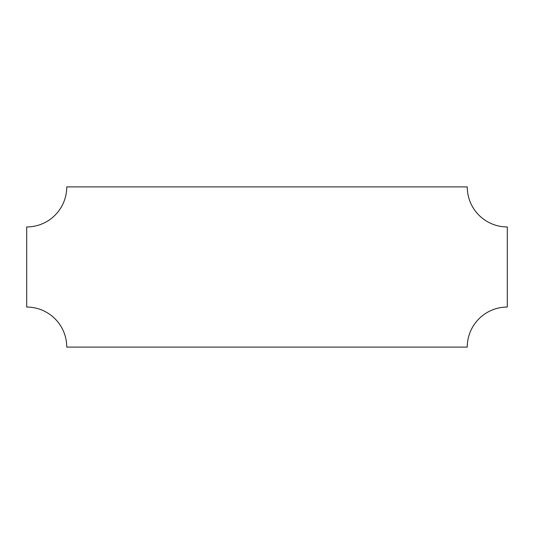 <?xml version="1.0" encoding="UTF-8"?>
<svg xmlns="http://www.w3.org/2000/svg" width="534" height="534" viewBox="0 0 534 534"><rect width="100%" height="100%" fill="white"/><g stroke="black" fill="none" stroke-linecap="round" stroke-linejoin="round"><path stroke-width="0.8" d="M226.95 347.1L66.75 347.1A40.05 40.05 0 0 0 26.7 307.05L26.7 226.95A40.05 40.05 0 0 0 66.75 186.9L467.25 186.9A40.05 40.05 0 0 0 507.3 226.95L507.3 307.05A40.05 40.05 0 0 0 467.25 347.1L226.95 347.1"/></g></svg>
